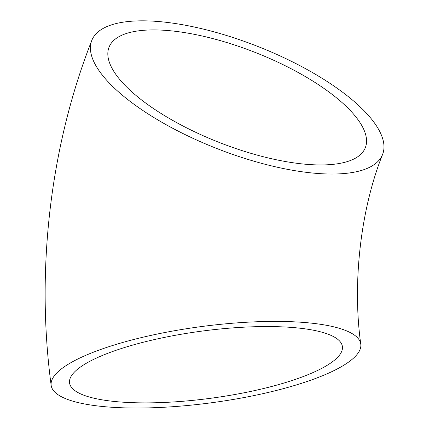 <?xml version="1.0" encoding="UTF-8"?>
<svg xmlns="http://www.w3.org/2000/svg" width="429" height="429" viewBox="0 0 429 429"><rect width="100%" height="100%" fill="white"/><g stroke="black" fill="none" stroke-linecap="round" stroke-linejoin="round"><path stroke-width="0.64" d="M328.056 373.38A156.172 38.428 172.4 0 0 360.784 344.192A156.172 38.428 172.4 0 0 200.911 326.635A156.172 38.428 172.4 0 0 51.148 385.274A156.172 38.428 172.4 0 0 157.952 407.55A156.172 38.428 172.4 0 0 328.056 373.38M359.277 106.076A156.172 54.992 -158.6 0 1 382.598 154.413A156.172 54.992 -158.6 0 1 217.128 148.632A156.172 54.992 -158.6 0 1 91.785 40.449A156.172 54.992 -158.6 0 1 204.338 29.338A156.172 54.992 -158.6 0 1 359.277 106.076M121.949 402.107A137.639 33.87 172.4 0 0 267.819 387.473A137.639 33.87 172.4 0 0 342.406 346.632A137.639 33.87 172.4 0 0 201.512 331.161A137.639 33.87 172.4 0 0 69.525 382.834A137.639 33.87 172.4 0 0 121.949 402.107M344.787 105.051A137.639 48.466 -158.6 0 1 365.342 147.651A137.639 48.466 -158.6 0 1 219.509 142.557A137.639 48.466 -158.6 0 1 109.041 47.211A137.639 48.466 -158.6 0 1 165.374 30.346A137.639 48.466 -158.6 0 1 344.787 105.051M360.784 344.192C352.08 282.169 360.95 208.328 382.598 154.413M51.148 385.274C35.768 270.291 50.177 146.241 91.785 40.449"/></g></svg>
